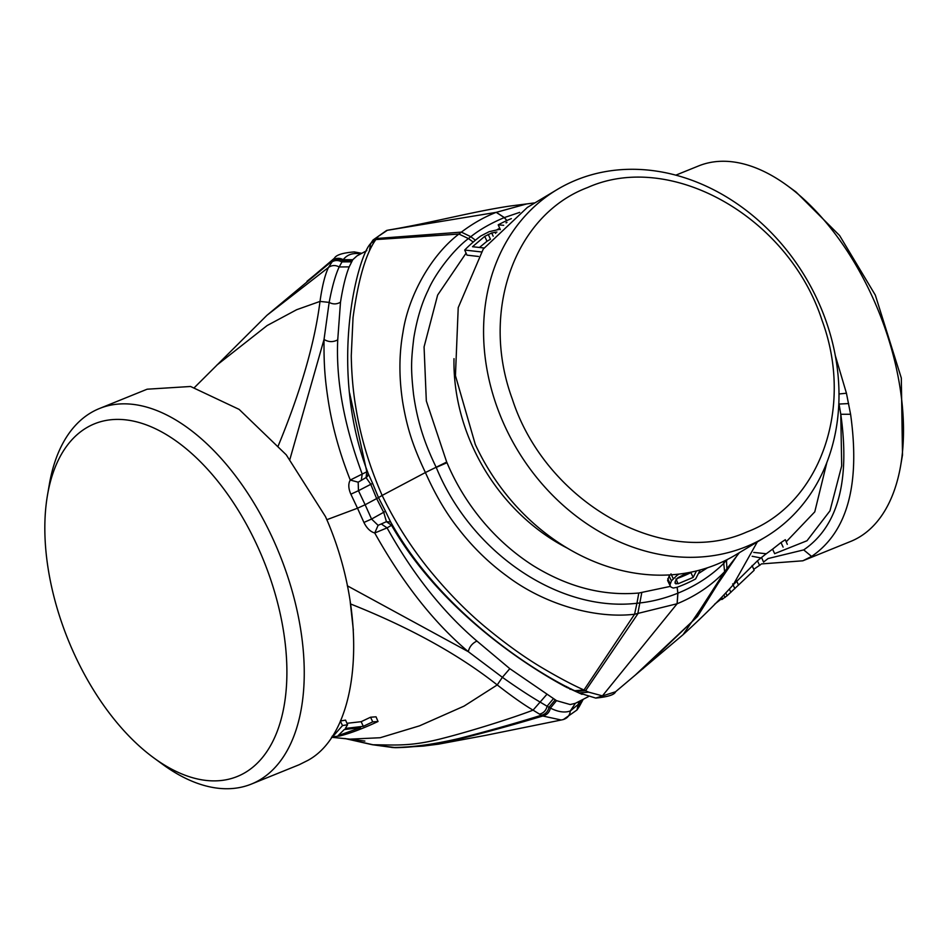<?xml version="1.0" encoding="UTF-8"?>
<svg xmlns="http://www.w3.org/2000/svg" width="950" height="950" viewBox="0 0 950 950"><rect width="100%" height="100%" fill="white"/><g stroke="black" fill="none" stroke-linecap="round" stroke-linejoin="round"><path stroke-width="1.43" d="M503.678 225.304L498.204 224.841A202.766 168.091 -120.9 0 1 511.349 218.619M506.386 222.834L505.97 222.799A200.83 166.499 -120.9 0 1 506.979 222.312M746.783 532C819.898 504.569 854.371 407.847 822.13 320.613C788.975 217.229 670.914 150.219 587.611 187.53C514.496 214.961 480.023 311.683 512.264 398.917C545.419 502.312 663.48 569.311 746.783 532M576.543 179.906A202.564 167.936 -120.9 0 1 811.727 288.349A202.564 167.936 -120.9 0 1 765.451 537.035A202.564 167.936 -120.9 0 1 746.023 546.713A202.564 167.936 -120.9 0 1 510.839 438.271A202.564 167.936 -120.9 0 1 557.116 189.584A202.564 167.936 -120.9 0 1 576.543 179.906M557.116 189.584L527.369 207.421L483.265 249.042L458.221 307.634L455.442 375.666L475.285 444.41A202.564 167.936 59.1 0 0 716.276 564.549A202.564 167.936 59.1 0 0 735.692 554.883L765.451 537.035M484.013 247.962L472.506 246.727L484.714 236.372L491.696 232.976L496.933 232.049M479.465 247.463L486.994 241.264L484.714 236.372M486.994 241.264L490.461 239.246L488.205 234.365M493.181 236.217L491.696 232.976M495.698 233.379L495.152 232.18M691.149 572.114L690.899 572.601A195.154 161.797 -120.9 0 1 677.243 578.467M675.949 578.93L678.11 583.763L675.023 583.158L675.224 581.424L677.766 577.837L687.099 572.886M690.899 572.601L693.144 577.41L678.11 583.763M675.153 582.041L675.996 583.953M696.481 570.926L693.144 577.41M481.317 251.928L464.692 250.052A202.754 168.091 -120.9 0 1 480.736 236.016L489.108 231.693L499.546 229.33M787.301 185.618L796.041 191.995L839.598 235.529L875.342 295.141L901.312 378.017L902.5 454.943L900.659 465.607A202.564 112.326 -112 0 0 871.744 295.45A202.564 112.326 -112 0 0 787.301 185.618A202.564 112.326 -112 0 0 698.582 165.941L675.794 175.168M676.602 574.346L677.065 575.344L679.012 574.073M677.065 575.344L671.413 580.866L669.893 585.212L671.021 587.112L673.265 588.038L676.97 587.302A202.742 168.079 -120.9 0 0 695.602 578.954L700.221 569.964M500.353 229.651L498.204 224.841M478.456 256.452L466.973 255.146L464.692 250.052M839.028 393.977L846.438 393.229L835.359 355.787M761.413 563.92L802.857 560.797L850.618 541.452A202.564 112.326 -112 0 0 859.346 537.106A202.564 112.326 -112 0 0 900.659 465.607M670.142 574.869L669.133 576.08L671.413 580.866M670.985 573.883L673.241 578.681M669.893 585.212L667.601 580.474L669.133 576.08M667.779 578.716L670.071 583.49M670.557 586.34L638.816 593.026C603.238 596.161 568.159 587.124 533.567 565.903C493.086 540.217 463.481 502.027 446.999 462.709L446.69 462.056L425.41 472.53C413.214 446.738 407.146 428.628 402.717 402.254C398.905 377.518 399 354.16 402.99 332.179C408.441 295.806 431.062 255.158 458.909 234.056L461.367 232.121C472.839 223.487 484.452 216.885 496.221 212.349L526.68 203.941L533.674 203.003M446.856 462.389L436.228 467.412C425.161 444.612 417.525 422.869 413.559 394.499C410.626 368.232 411.219 359.801 413.808 337.903C416.907 319.2 421.681 303.311 428.141 290.213C434.684 274.621 452.77 250.242 468.433 238.569L470.796 236.704C479.691 229.615 490.853 223.238 504.284 217.598L519.686 212.373M497.159 229.627L499.724 228.249M446.69 462.056L426.324 400.959L424.068 346.916L437.641 295.058L466.082 253.151M768.087 558.541L803.7 549.896C837.829 526.573 850.191 481.365 840.786 414.271L838.874 402.99M802.857 560.797L811.609 556.427C847.376 531.988 860.379 484.595 850.594 414.271L846.438 393.229M446.999 462.709L436.228 467.412C471.2 552.912 559.111 612.429 636.939 603.262L638.816 593.026M707.489 567.779L698.333 573.622M775.307 553.387L806.989 540.752L829.967 510.851L841.688 465.904L840.786 414.271L850.594 414.271M848.647 403.572L838.838 404.059M753.754 569.335L760.701 564.526M763.551 562.056L768.265 558.41M714.649 604.176L721.489 598.821M721.038 597.894L721.822 599.509L727.106 595.757L754.158 570.285L752.091 565.523M752.127 556.261L760 557.781M739.397 552.663L724.613 571.698C711.633 585.331 695.816 596.018 677.16 603.737L634.576 614.246C594.427 619.032 543.768 603.903 507.193 576.258C488.656 562.78 472.162 546.606 457.698 527.737C445.847 512.691 435.088 494.285 425.41 472.53L382.149 495.437C369.289 466.129 360.478 436.596 355.728 406.838C353.091 391.234 351.607 374.229 351.262 355.822L353.032 317.621C358.245 279.538 365.845 253.519 375.856 239.578L378.136 236.479L387.315 230.304L496.221 212.349L504.284 217.598L506.813 220.578M753.73 552.413L766.139 553.743M786.22 541.797L814.768 511.86L826.821 462.65M615.553 691.778C614.531 694.771 607.929 696.873 595.733 698.084L615.541 691.778L683.062 634.695C702.466 617.037 719.174 600.424 733.21 584.832L757.447 560.821L759.644 565.44M765.094 554.622L757.447 560.821L761.508 557.377L763.562 562.091M764.988 554.705L772.576 549.159L774.689 553.719M772.576 549.159L780.995 542.545L783.109 547.117M780.995 542.545L785.329 539.707L787.301 544.338M721.691 597.206L722.641 599.165M723.841 594.938L725.04 597.455M725.752 592.907L727.106 595.757M729.351 589.048L730.894 592.361M732.664 583.918L734.849 588.668M736.357 580.331L738.506 585.093M720.302 598.654L720.706 599.521M369.467 250.337L370.654 243.568L373.053 239.994L386.638 230.458L388.787 229.995C430.374 223.107 472.376 211.636 509.96 206.055L527.013 203.882M390.699 521.989L386.436 521.681L383.8 512.561L376.675 498.655L370.702 484.215L366.059 477.565L358.174 482.184L358.471 490.699L372.614 483.372L368.315 473.801C327.358 368.006 357.853 255.716 370.654 243.568L375.856 239.578L458.909 234.056L468.433 238.569L473.207 242.072M349.636 393.11L366.807 471.782L350.265 480.047C348.151 483.716 348.341 488.431 350.859 494.19L358.471 490.699L365.133 504.759L378.492 497.586L372.614 483.372M368.279 473.67L367.472 476.354L366.059 477.565L366.807 471.782A6.163 0.914 161.2 0 0 367.484 471.426M677.113 587.242L677.837 593.204L677.089 603.773L602.431 695.863L588.679 692.158L583.989 690.009C572.648 684.95 559.324 677.92 544.029 668.919C526.442 658.671 507.454 645.181 487.077 628.461C466.973 611.978 447.26 591.862 427.951 568.112C409.794 545.336 394.523 521.111 382.149 495.437L378.492 497.586L385.51 511.278L371.569 519.044L378.112 525.338L386.436 521.681L391.531 525.291C442.676 614.127 532.914 669.311 565.606 686.826L582.041 694.355M595.733 698.084L579.12 692.966L574.738 690.745C541.191 675.307 443.223 616.502 390.379 521.514L385.51 511.278M358.174 482.184L350.265 480.047C339.684 453.304 332.358 426.978 328.308 401.054C324.876 378.741 323.808 364.396 324.033 339.435C328.534 342.178 333.106 342.309 337.737 339.839C335.872 380.428 344.031 425.184 362.223 474.109L361.309 480.023M47.5 495.057L49.341 484.393A202.564 112.326 68 0 1 90.654 412.894A202.564 112.326 68 0 1 99.382 408.548A202.564 112.326 68 0 1 272.543 538.056A202.564 112.326 68 0 1 260.146 779.701A202.564 112.326 68 0 1 251.417 784.059A202.564 112.326 68 0 1 162.699 764.382L153.959 758.005A190.237 105.486 -112 0 0 245.48 772.398A190.237 105.486 68 0 0 257.118 545.454A190.237 105.486 68 0 0 86.308 427.916A190.237 105.486 -112 0 0 47.5 495.057A190.237 105.486 -112 0 0 74.658 654.859A190.237 105.486 -112 0 0 153.959 758.005M363.921 522.452L371.569 519.044L365.133 504.759L357.509 508.214L363.921 522.452C366.736 528.188 370.346 531.703 374.739 532.997L387.066 527.879L381.769 524.293M99.382 408.548L147.143 389.203L190.57 386.484L239.139 409.391L286.259 454.836L325.494 516.622C369.336 615.137 360.917 731.643 307.883 760.38L299.179 764.726L251.417 784.059M588.288 696.694L575.356 703.332L570.178 704.544L556.51 700.649L509.817 668.658L476.912 641.048C442.854 611.978 412.918 574.251 387.066 527.879L392.326 524.827M476.912 641.048C472.209 643.364 469.336 646.903 468.314 651.688C434.186 623.01 403.002 583.442 374.739 532.997L378.112 525.338M338.093 735.644L360.549 727.605L344.28 729.541L338.093 735.644M337.737 339.839L340.492 302.195C336.704 304.392 332.928 304.451 329.163 302.397L324.033 339.435L289.881 459.42M326.8 519.721L357.509 508.214L350.859 494.19M340.492 302.195C342.938 286.888 345.836 275.12 349.184 266.879L352.771 259.718L356.986 255.894L366.831 250.598M350.194 601.671L353.341 630.016M350.574 604.153L350.859 604.081C409.996 627.617 458.791 654.574 497.23 684.938L502.384 677.303L468.314 651.688L347.308 585.794M509.817 668.658L502.384 677.303C516.764 687.503 529.399 695.804 540.265 702.169L547.069 706.242L553.351 698.749M339.637 736.012L332.595 736.82L342.499 725.574L347.581 724.731L345.349 728.436L363.304 726.322L372.721 721.869L378.029 721.501C363.031 728.519 350.241 733.352 339.637 736.012M278.006 446.405C300.782 391.258 314.782 342.926 320.008 301.411L329.163 302.397C332.084 286.864 335.421 275.049 339.174 266.962L343.211 259.683C346.94 254.909 352.213 252.902 359.041 253.674L360.62 253.899M349.184 266.879L339.174 266.962C335.433 264.943 331.871 265.098 328.498 267.437L334.447 258.21C336.086 254.944 342.701 252.842 354.267 251.916L359.955 254.268M351.476 261.832L341.739 261.868C337.915 259.837 334.305 260.086 330.909 262.616M580.735 700.661L578.728 703.986L570.332 710.968C564.787 712.963 558.137 712.001 550.406 708.082L547.069 706.242C546.131 710.446 543.626 713.082 539.553 714.151L533.057 710.149C523.759 704.686 511.812 696.279 497.23 684.938L464.039 706.123L419.532 725.836L380.166 737.734L349.968 739.148L364.859 741.083M546.761 694.474L533.057 710.149C511.183 718.556 470.048 731.357 443.733 738.079C411.683 746.51 397.064 744.99 373.029 744.764L345.337 738.578M347.581 724.731L345.562 720.124L340.338 721.014L342.499 725.574M332.251 736.107L332.595 736.82M346.964 723.306L361.154 721.679L363.304 726.322M361.154 721.679L370.571 717.214L372.721 721.869M370.571 717.214L376.022 716.811L378.029 721.501M216.79 365.168L267.128 325.553L296.637 309.724L320.008 301.411C322.204 285.914 325.031 274.598 328.498 267.437L266.938 315.305L194.536 387.446M578.918 701.587L576.947 710.006L563.362 719.542L561.212 720.005L542.794 716.003L539.553 714.151M423.166 746.094L396.055 747.674L372.115 744.681L392.445 747.472C411.172 747.484 433.378 744.491 459.04 738.494C487.801 731.132 515.256 723.377 541.393 715.243C545.502 714.198 548.019 711.562 548.969 707.322L555.156 699.877M567.708 548.34A183.445 152.083 -120.9 0 1 473.433 448.388A183.445 152.083 -120.9 0 1 473.397 448.317A183.445 152.083 -120.9 0 1 453.993 358.661M475.416 240.208L470.796 236.704L461.367 232.121L376.616 238.498L371.462 242.297M506.884 220.554L504.355 217.574L496.292 212.313M726.227 560.072L724.173 562.958C711.36 575.7 695.934 585.77 677.908 593.18L677.837 593.204C665.012 598.322 652.401 601.564 640.015 602.929L636.939 603.262L634.576 614.246L583.989 690.009L574.738 690.745M723.52 561.379L724.613 571.698L693.096 620.647L635.776 674.619M727.629 559.36L726.465 560.595L726.964 569.145L697.478 616.514L642.996 668.693M803.7 549.896L811.609 556.427M641.761 592.717L637.771 613.902L585.58 690.721L576.246 691.505M677.172 587.219L677.908 593.18L677.16 603.737M683.062 634.695L738.874 552.971M733.21 584.832L757.316 541.916M373.053 239.994L378.136 236.479M579.132 692.966L588.679 692.158M565.606 686.826L566.592 686.529M567.079 687.658L568.148 687.349M570.036 689.344L571.306 688.988M352.177 260.597L342.546 260.585C338.711 258.554 335.089 258.816 331.692 261.392L266.938 315.305M352.771 259.718L343.211 259.683C339.352 257.628 335.718 257.913 332.322 260.514L307.004 281.307M580.688 700.684L579.357 706.432L583.169 699.402M580.023 701.029L578.538 707.703L579.346 706.432M575.356 703.332L570.332 710.968C569.727 715.647 567.174 718.544 562.685 719.696M556.51 700.649L550.406 708.082C549.433 712.357 546.891 715.006 542.794 716.003C517.002 723.781 490.034 731.251 461.878 738.387C436.596 744.266 414.663 747.353 396.055 747.674L423.32 746.059M354.255 251.904L361.713 253.306M534.969 202.861L526.68 203.941M386.638 230.458L388.787 229.995M576.947 710.006L578.538 707.703M331.491 737.271L349.968 739.148M314.224 275.381L334.447 258.21M561.212 720.005L485.747 735.336L438.473 744.159L422.988 746.118M391.816 747.484L395.497 747.686M344.874 738.518L372.115 744.681"/></g></svg>
